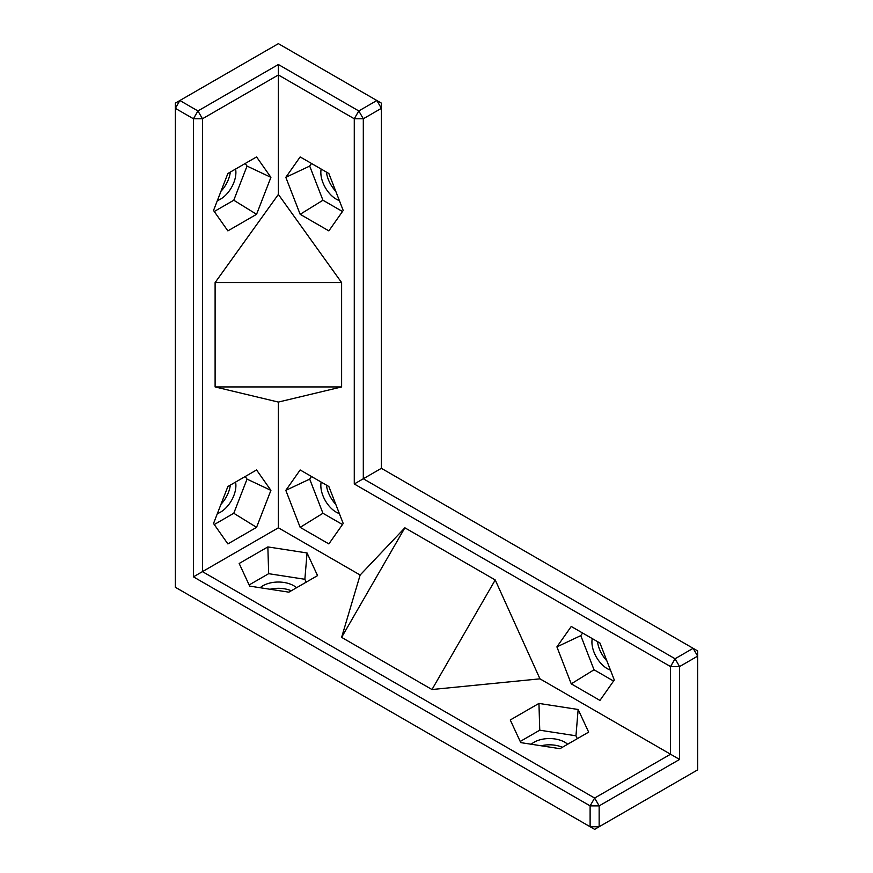 <?xml version="1.0" encoding="UTF-8"?>
<svg xmlns="http://www.w3.org/2000/svg" width="873" height="873" viewBox="0 0 873 873"><rect width="100%" height="100%" fill="white"/><g stroke="black" fill="none" stroke-linecap="round" stroke-linejoin="round"><path stroke-width="1.31" d="M175.353 587.278L590.115 826.742L590.115 805.877L599.151 805.877L679.576 759.445L670.54 754.228L594.633 798.042L590.115 805.877L193.424 576.846L193.424 118.772L202.46 118.772L202.46 571.629L594.633 798.042L599.151 805.877L599.151 826.742L590.115 826.742L594.633 829.35L697.647 769.877L697.647 650.92L381.381 468.321L363.31 478.764L363.31 118.772L381.381 108.339L376.863 100.515L278.367 43.65L179.871 100.515L197.942 110.947L193.424 118.772L175.353 108.339L179.871 100.515L175.353 103.123L175.353 587.278M193.424 576.846L278.367 527.805L360.145 575.023L341.616 637.355L404.876 527.805L360.145 575.023M291.298 590.77A21.727 12.538 0 0 0 270.041 589.253M562.387 747.277A21.727 12.538 0 0 0 541.129 745.771M220.978 191.252A21.727 12.538 120 0 0 230.308 172.09M220.978 504.288A21.727 12.538 120 0 0 230.308 485.115M539.961 678.834L431.982 689.528L495.231 579.967L539.961 678.834L670.54 754.228L670.54 666.579L354.274 483.98L363.31 478.764L675.058 658.755L670.54 666.579L679.576 666.579L675.058 658.755L693.129 648.312L697.647 656.136L679.576 666.579L679.576 759.445M381.381 468.321L381.381 103.123L376.863 100.515L358.792 110.947L278.367 64.515L197.942 110.947L202.46 118.772L278.367 74.958L278.367 194.428L215.107 282.59L341.616 282.59L278.367 194.428M431.982 689.528L341.616 637.355M249.667 586.11L288.865 592.167L317.565 575.602L307.056 552.969L267.858 546.913L239.169 563.478L249.667 586.11M510.258 719.985L520.755 742.617L559.953 748.685L588.653 732.12L578.144 709.487L538.947 703.42L510.258 719.985M278.367 527.805L278.367 402.071L215.107 386.935L215.107 282.59M227.875 230.876L213.525 210.469L227.875 173.498L256.564 156.922L270.914 177.339L256.564 214.311L227.875 230.876M213.525 523.494L227.875 486.523L256.564 469.958L270.914 490.364L256.564 527.347L227.875 543.912L213.525 523.494M296.558 587.725A21.727 12.538 0 0 0 293.721 585.707A21.727 12.538 0 0 0 260.165 587.725M567.646 744.243A21.727 12.538 0 0 0 564.82 742.225A21.727 12.538 0 0 0 531.253 744.243M217.366 200.572A21.727 12.538 120 0 0 235.896 172.516A21.727 12.538 120 0 0 235.568 169.056M217.366 513.597A21.727 12.538 120 0 0 235.896 485.541A21.727 12.538 120 0 0 235.568 482.082M278.367 64.515L278.367 74.958L354.274 118.772L358.792 110.947L363.31 118.772L354.274 118.772L354.274 483.98M495.231 579.967L404.876 527.805M215.107 386.935L341.616 386.935L278.367 402.071M341.616 386.935L341.616 282.59M300.159 214.311L328.859 230.876L343.209 210.469L328.859 173.498L300.159 156.922L285.82 177.339L300.159 214.311L322.945 200.233L342.478 211.506M328.859 543.912L343.209 523.494L328.859 486.523L300.159 469.958L285.82 490.364L300.159 527.347L328.859 543.912M599.947 700.419L614.297 680.012L599.947 643.03L571.248 626.465L556.909 646.882L571.248 683.854L599.947 700.419M267.858 546.913L268.666 573.681L249.132 584.954M307.056 552.969L304.863 579.279L268.666 573.681M306.205 582.16L304.863 579.279M538.947 703.42L539.754 730.188L520.221 741.461M578.144 709.487L575.962 735.797L539.754 730.188M577.293 738.667L575.962 735.797M256.564 214.311L233.778 200.233L214.256 211.506M270.914 177.339L247.037 166.077L233.778 200.233M245.204 163.48L247.037 166.077M256.564 527.347L233.778 513.269L214.256 524.542M270.914 490.364L247.037 479.113L233.778 513.269M245.204 476.516L247.037 479.113M326.426 172.09A21.727 12.538 -120 0 0 335.745 191.252M597.514 641.633A21.727 12.538 -120 0 0 606.844 660.796M326.426 485.115A21.727 12.538 -120 0 0 335.745 504.288M285.82 177.339L309.697 166.077L322.945 200.233M311.519 163.48L309.697 166.077M300.159 527.347L322.945 513.269L342.478 524.542M285.82 490.364L309.697 479.113L322.945 513.269M311.519 476.516L309.697 479.113M571.248 683.854L594.033 669.777L613.566 681.049M556.909 646.882L580.785 635.62L594.033 669.777M582.607 633.023L580.785 635.62M321.166 169.056A21.727 12.538 -120 0 0 339.357 200.572M592.254 638.589A21.727 12.538 -120 0 0 610.456 670.115M321.166 482.082A21.727 12.538 -120 0 0 339.357 513.597"/></g></svg>
